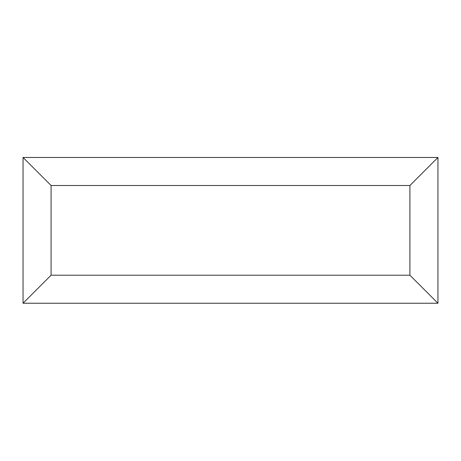 <?xml version="1.0" encoding="UTF-8"?>
<svg xmlns="http://www.w3.org/2000/svg" width="461" height="461" viewBox="0 0 461 461"><rect width="100%" height="100%" fill="white"/><g stroke="black" fill="none" stroke-linecap="round" stroke-linejoin="round"><path stroke-width="0.69" d="M437.95 303.246L23.05 303.246L23.05 157.472L437.95 157.472L437.95 303.246L409.915 275.211L409.915 185.506L437.95 157.472M23.05 303.246L51.085 275.211L409.915 275.211M409.915 185.506L51.085 185.506L23.05 157.472M349.173 303.246L111.879 303.246M51.085 185.506L51.085 275.211"/></g></svg>
